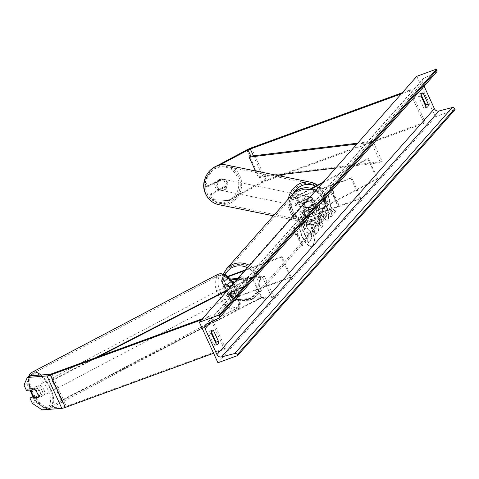 <?xml version="1.0" encoding="UTF-8"?>
<svg xmlns="http://www.w3.org/2000/svg" width="479" height="479" viewBox="0 0 479 479"><rect width="100%" height="100%" fill="white"/><g stroke="black" fill="none" stroke-linecap="round" stroke-linejoin="round"><path stroke-width="0.36" stroke-dasharray="2.4 1.8" d="M33.554 396.361L41.092 395.774A5.67 2.539 -120.1 0 0 40.29 391.846A5.67 2.539 -120.1 0 0 37.566 388.074L34.757 389.702M42.158 409.892L44.966 408.27L64.611 406.725A3.628 0.683 -24.6 0 0 66.395 406.258L225.423 348.143L224.4 349.299L213.592 353.251M44.966 408.27L35.171 401.767L32.362 403.396M32.728 396.426L35.171 401.767M37.566 388.074L29.201 388.732L26.393 390.355M23.95 385.02L26.758 383.392L29.201 388.732M26.758 383.392L30.129 375.859M201.527 319.822L209.562 316.888L224.4 349.299M202.551 318.667L210.586 315.733L225.423 348.143M210.586 315.733L209.562 316.888M41.092 395.774L38.284 397.396M211.347 194.384L210.101 194.234L212.55 199.575L228.519 200.641L213.79 199.725L211.347 194.384L225.98 186.636A5.67 5.323 96.7 0 0 225.896 181.9A5.67 5.323 96.7 0 0 222.454 178.936L207.82 186.684L206.581 186.541L204.204 181.343M225.98 186.636L224.735 186.487A5.67 5.323 96.7 0 0 224.651 181.751A5.67 5.323 96.7 0 0 221.214 178.793L206.581 186.541M228.519 200.641L262.881 182.451A3.628 0.683 155.4 0 1 265.144 181.439L280.095 175.973M204.228 181.212L205.377 181.343L213.676 168.231L219.466 165.165M205.377 181.343L207.82 186.684M213.676 168.231L212.706 168.117M227.274 200.497L261.642 182.301A7.257 1.359 155.4 0 1 266.168 180.278L425.196 122.163L424.172 123.325L285.089 174.146M402.324 92.687L410.359 89.753L425.196 122.163M401.306 93.848L409.335 90.914L410.359 89.753M409.335 90.914L424.172 123.325M213.79 199.725L212.55 199.575M212.179 168.494L204.276 180.972M210.101 194.234L224.735 186.487M222.454 178.936L221.214 178.793M314.212 204.737L303.5 210.407A3.173 0.593 -24.6 0 0 301.698 211.856A3.173 0.593 -24.6 0 0 303.692 211.55L315.158 207.359A5.67 5.131 -138.5 0 0 311.631 199.659L300.165 203.85A3.173 0.593 155.4 0 1 298.178 204.162A3.173 0.593 155.4 0 1 299.974 202.707L310.691 197.037A5.67 5.323 -83.3 0 1 314.128 199.994A5.67 5.323 -83.3 0 1 314.212 204.737L313.44 204.641A5.67 5.323 96.7 0 0 313.356 199.905A5.67 5.323 96.7 0 0 309.913 196.947L299.201 202.617A5.443 1.018 155.4 0 0 296.112 205.102A5.443 1.018 155.4 0 0 299.525 204.575L310.991 200.384A5.67 5.131 41.5 0 1 314.517 208.084L303.051 212.269L305.925 218.55A5.443 1.018 155.4 0 1 302.512 219.083A5.443 1.018 155.4 0 1 305.602 216.598L376.997 178.793L367.722 158.537L323.343 182.038M303.051 212.269A5.443 1.018 -24.6 0 1 299.638 212.802A5.443 1.018 -24.6 0 1 302.728 210.317L313.44 204.641M298.178 204.162L295.298 197.881A3.173 0.593 155.4 0 0 297.291 197.57L351.622 177.715L350.981 178.439L296.651 198.294A5.443 1.018 155.4 0 1 293.238 198.827A5.443 1.018 155.4 0 1 296.327 196.336L311.613 188.247M295.298 197.881A3.173 0.593 155.4 0 1 297.1 196.432L312.236 188.415M322.505 182.978L368.495 158.627L367.722 158.537M368.495 158.627L377.769 178.889L376.997 178.793M350.981 178.439L360.256 198.695L360.897 197.971L306.566 217.825A3.173 0.593 155.4 0 1 304.572 218.137A3.173 0.593 155.4 0 1 306.374 216.688L377.769 178.889M360.256 198.695L305.925 218.55M351.622 177.715L360.897 197.971M310.691 197.037L309.913 196.947M311.631 199.659L310.991 200.384M315.158 207.359L314.517 208.084M232.596 285.376A5.67 2.539 59.9 0 1 235.315 289.148A5.67 2.539 59.9 0 1 236.117 293.07L229.998 293.555A3.173 0.593 155.4 0 1 229.567 293.453A3.173 0.593 155.4 0 1 233.351 291.118L244.817 286.927A5.67 5.131 -138.5 0 0 241.29 279.227L229.824 283.418A3.173 0.593 -24.6 0 0 226.04 285.753A3.173 0.593 -24.6 0 0 226.471 285.855L232.596 285.376L230.842 286.394L224.717 286.873A5.443 1.018 -24.6 0 1 223.98 286.699L221.106 280.419A5.443 1.018 -24.6 0 0 221.843 280.592L231.297 279.85M227.633 276.401L230.465 282.694L241.931 278.509A5.67 5.131 41.5 0 1 245.452 286.202L233.986 290.394A5.443 1.018 155.4 0 0 227.501 294.393A5.443 1.018 155.4 0 0 228.238 294.567L234.363 294.088A5.67 2.539 -120.1 0 0 233.56 290.166A5.67 2.539 -120.1 0 0 230.842 286.394M237.285 279.383L262.654 277.389L271.922 297.645L231.118 300.848A5.443 1.018 -24.6 0 1 230.381 300.674A5.443 1.018 -24.6 0 1 236.86 296.675L291.196 276.82L290.555 277.545L236.225 297.399A3.173 0.593 -24.6 0 0 232.441 299.734A3.173 0.593 -24.6 0 0 232.872 299.83L273.683 296.627L271.922 297.645M230.465 282.694A5.443 1.018 -24.6 0 0 223.98 286.699M227.591 276.419A5.443 1.018 -24.6 0 0 221.106 280.419M228.064 276.73L226.95 277.137A3.173 0.593 -24.6 0 0 223.166 279.473A3.173 0.593 -24.6 0 0 223.597 279.574L230.543 279.029M238.117 278.437L264.408 276.371L262.654 277.389M264.408 276.371L273.683 296.627M291.196 276.82L281.921 256.564L281.281 257.283L290.555 277.545M281.281 257.283L245.14 270.491M281.921 256.564L245.781 269.767M241.29 279.227L241.931 278.509M244.817 286.927L245.452 286.202M236.117 293.07L234.363 294.088M238.811 277.736A5.67 5.131 41.5 0 1 245.404 279.904A5.67 5.131 41.5 0 1 245.38 286.556A5.67 5.131 41.5 0 1 243.452 287.867A5.67 5.131 41.5 0 1 236.86 285.7A5.67 5.131 41.5 0 1 236.883 279.047A5.67 5.131 41.5 0 1 238.811 277.736M241.602 279.353L242.368 278.485A5.67 5.131 -138.5 0 0 238.303 278.317A5.67 5.131 -138.5 0 0 236.375 279.622A5.67 5.131 -138.5 0 0 235.536 280.981L234.77 281.85A5.67 5.131 41.5 0 0 238.105 289.142L238.877 288.274A5.67 5.131 -138.5 0 0 242.937 288.442A5.67 5.131 -138.5 0 0 244.871 287.137A5.67 5.131 -138.5 0 0 245.703 285.777L244.937 286.646A5.67 5.131 41.5 0 0 241.602 279.353L234.77 281.85M238.105 289.142L244.937 286.646M306.602 201.06A5.67 5.131 41.5 0 1 313.188 203.228A5.67 5.131 41.5 0 1 313.164 209.88A5.67 5.131 41.5 0 1 311.236 211.191A5.67 5.131 41.5 0 1 304.65 209.024A5.67 5.131 41.5 0 1 304.668 202.372A5.67 5.131 41.5 0 1 306.602 201.06M311.943 199.785L311.176 200.653A5.67 5.131 -138.5 0 0 307.111 200.479A5.67 5.131 -138.5 0 0 305.183 201.791A5.67 5.131 -138.5 0 0 304.345 203.15L305.111 202.282A5.67 5.131 41.5 0 0 308.452 209.574L307.686 210.443A5.67 5.131 -138.5 0 0 311.745 210.61A5.67 5.131 -138.5 0 0 313.679 209.299A5.67 5.131 -138.5 0 0 314.511 207.946L315.284 207.078A5.67 5.131 41.5 0 0 311.943 199.785L305.111 202.282M308.452 209.574L315.284 207.078M245.703 285.777L238.877 288.274M235.536 280.981L242.368 278.485M304.345 203.15L311.176 200.653M314.511 207.946L307.686 210.443M310.596 211.91A5.67 5.131 41.5 0 1 304.009 209.742A5.67 5.131 41.5 0 1 304.027 203.09A5.67 5.131 41.5 0 1 305.961 201.785A5.67 5.131 41.5 0 1 312.548 203.952A5.67 5.131 41.5 0 1 312.524 210.604A5.67 5.131 41.5 0 1 310.596 211.91M239.452 277.012A5.67 5.131 -138.5 0 0 237.524 278.323A5.67 5.131 -138.5 0 0 237.5 284.975A5.67 5.131 -138.5 0 0 244.092 287.143A5.67 5.131 -138.5 0 0 246.02 285.831A5.67 5.131 -138.5 0 0 246.044 279.179A5.67 5.131 -138.5 0 0 239.452 277.012M249.433 298.812A18.735 16.951 -138.5 0 0 255.81 294.483A18.735 16.951 -138.5 0 0 255.882 272.509A18.735 16.951 -138.5 0 0 234.111 265.348A18.735 16.951 -138.5 0 0 227.735 269.671A18.735 16.951 -138.5 0 0 227.663 291.645A18.735 16.951 -138.5 0 0 249.433 298.812M300.62 190.115A18.735 16.951 41.5 0 1 322.385 197.282A18.735 16.951 41.5 0 1 322.313 219.256A18.735 16.951 41.5 0 1 315.936 223.579A18.735 16.951 41.5 0 1 294.172 216.418A18.735 16.951 41.5 0 1 294.244 194.438A18.735 16.951 41.5 0 1 300.62 190.115M42.26 390.954A5.67 2.575 62.2 0 1 42.158 396.187A5.67 2.575 62.2 0 1 36.775 391.385A5.67 2.575 62.2 0 1 36.871 386.152A5.67 2.575 62.2 0 1 42.26 390.954M38.434 388.062L34.626 388.361A5.67 2.575 62.2 0 1 35.44 386.906A5.67 2.575 62.2 0 1 38.434 388.062L35.218 389.762A5.67 2.575 62.2 0 1 37.607 393.403A5.67 2.575 62.2 0 1 38.326 397.181L41.541 395.486A5.67 2.575 62.2 0 1 40.733 396.941A5.67 2.575 62.2 0 1 37.733 395.786L41.541 395.486M34.626 388.361L31.626 389.948M35.218 389.762L34.859 389.792M34.518 397.48L37.733 395.786M231.74 291.034A5.67 2.575 62.2 0 1 231.644 296.267A5.67 2.575 62.2 0 1 226.256 291.466A5.67 2.575 62.2 0 1 226.351 286.232A5.67 2.575 62.2 0 1 231.74 291.034M230.776 286.634L226.974 286.933A5.67 2.575 62.2 0 1 227.782 285.478A5.67 2.575 62.2 0 1 230.776 286.634L232.926 285.502A5.67 2.575 62.2 0 1 235.315 289.148A5.67 2.575 62.2 0 1 236.033 292.926L233.884 294.058A5.67 2.575 62.2 0 1 233.075 295.513A5.67 2.575 62.2 0 1 230.082 294.351L233.884 294.058M226.974 286.933L229.118 285.801A5.67 2.575 62.2 0 0 229.83 289.579A5.67 2.575 62.2 0 0 232.225 293.226L230.082 294.351M232.926 285.502L229.118 285.801M232.225 293.226L236.033 292.926M224.471 292.406A5.67 2.575 62.2 0 1 224.567 287.178A5.67 2.575 62.2 0 1 229.956 291.974A5.67 2.575 62.2 0 1 229.854 297.208A5.67 2.575 62.2 0 1 224.471 292.406M44.044 390.014A5.67 2.575 -117.8 0 0 38.655 385.212A5.67 2.575 -117.8 0 0 38.56 390.445A5.67 2.575 -117.8 0 0 43.948 395.241A5.67 2.575 -117.8 0 0 44.044 390.014M32.243 390.936A18.735 8.502 -117.8 0 0 50.044 406.797A18.735 8.502 -117.8 0 0 50.361 389.517A18.735 8.502 -117.8 0 0 32.566 373.656A18.735 8.502 -117.8 0 0 32.243 390.936M236.273 291.477A18.735 8.502 62.2 0 1 235.949 308.763A18.735 8.502 62.2 0 1 218.149 292.903A18.735 8.502 62.2 0 1 218.472 275.623A18.735 8.502 62.2 0 1 236.273 291.477M313.104 245.404A15.298 5.85 -110.1 0 1 312.098 246.11A15.298 5.85 -110.1 0 1 301.92 235.201A15.298 5.85 -110.1 0 1 300.59 218.077A15.298 5.85 -110.1 0 1 301.596 217.37A15.298 5.85 -110.1 0 1 311.781 228.279A15.298 5.85 -110.1 0 1 313.104 245.404M312.709 245.547A15.298 5.85 -110.1 0 1 311.709 246.254A15.298 5.85 -110.1 0 1 301.525 235.345A15.298 5.85 -110.1 0 1 300.201 218.22A15.298 5.85 -110.1 0 1 301.207 217.514A15.298 5.85 -110.1 0 1 311.386 228.423A15.298 5.85 -110.1 0 1 312.709 245.547M416.814 76.299L435.363 116.81L217.939 362.753M323.978 205.018L320.792 203.377L320.038 203.922C318.601 206.12 318.996 209.91 321.235 215.293L327.133 221.196L327.816 220.711L328.438 214.879L326.169 213.466L325.642 216.831L326.319 216.49C325.439 217.107 324.379 216.137 323.133 213.586L322.349 207.826L322.69 207.587L321.96 207.976L324.014 208.634L323.978 205.018L324.373 204.874L321.187 203.234L320.433 203.779C318.99 205.976 319.391 209.766 321.631 215.149L327.522 221.053L328.205 220.568L328.828 214.736L328.438 214.879M328.828 214.736L326.564 213.323L326.319 216.49L325.924 216.634C325.043 217.25 323.984 216.28 322.738 213.73L321.96 207.976L324.014 208.634M316.972 223.837L312.841 219.897L311.38 221.238L309.26 216.61L307.841 218.208L315.266 234.417L317.457 231.938C318.763 230.297 318.601 227.597 316.972 223.837L317.349 223.645L313.236 219.753L311.38 221.238M330.426 206.683L335.557 211.461L333.875 213.365L329.103 208.778L332.115 215.358L330.696 216.957L323.277 200.755L324.696 199.15L326.612 203.341L327.971 204.581L326.498 197.108L328.205 195.181L330.426 206.683L330.821 206.539L335.953 211.317L335.557 211.461M216.077 343.76A5.67 2.167 -110.1 0 1 215.251 345.233A5.67 2.167 -110.1 0 1 213.766 344.724L208.94 334.192A5.67 2.167 -110.1 0 1 209.383 331.342A5.67 2.167 -110.1 0 1 209.754 331.079A5.67 2.167 -110.1 0 1 211.245 331.588L211.293 331.69M421.041 94.429L420.993 94.327A5.67 2.167 69.9 0 0 419.502 93.818A5.67 2.167 69.9 0 0 419.131 94.082A5.67 2.167 69.9 0 0 418.694 96.932L423.514 107.464A5.67 2.167 69.9 0 0 425.005 107.973A5.67 2.167 69.9 0 0 425.831 106.5M296.309 234.135L295.537 235.003L293.801 227.387L297.842 232.399L297.076 233.267L302.638 245.422L301.872 246.29L296.309 234.135L296.699 233.992L302.267 246.146L301.872 246.29M333.653 191.893L329.612 186.882L331.348 194.498L332.121 193.63L337.683 205.784L338.449 204.916L332.887 192.762L334.049 191.75L330.007 186.738L329.612 186.882M317.026 212.185L315.044 214.43L313.368 211.963L311.907 213.616L321.493 227.387L322.852 225.854L317.589 207.185L316.08 208.892L317.026 212.185L317.421 212.041L315.044 214.43M424.089 86.16L422.52 82.729A3.856 3.491 41.5 0 1 422.975 78.951A3.856 3.491 41.5 0 1 423.987 78.191L436.112 72.359A2.042 1.844 -138.5 0 0 436.65 71.958M435.363 116.81L455.05 109.619M211.305 333.33L208.94 334.192M216.125 343.862L213.766 344.724M425.879 106.601L423.514 107.464M421.053 96.069L418.694 96.932M305.907 220.915L304.267 222.765L305.482 228.854L304.86 229.561L302.608 224.639L301.189 226.25L308.626 242.488L311.051 239.745L311.913 236.093L310.614 231.752L307.273 227.956L305.907 220.915L303.872 222.909L305.093 228.998L304.47 229.704L302.213 224.783L300.794 226.393L308.231 242.631L310.655 239.889L311.518 236.237L310.218 231.896L306.883 228.1L305.512 221.058M311.913 236.093L311.518 236.237M308.626 242.488L308.231 242.631M301.189 226.25L300.794 226.393M302.608 224.639L302.213 224.783M304.86 229.561L304.47 229.704M305.482 228.854L305.093 228.998M304.267 222.765L303.872 222.909M307.273 227.956L306.883 228.1M302.267 246.146L302.638 245.422M296.699 233.992L295.932 234.86L294.196 227.244L298.237 232.255L297.076 233.267M297.471 233.123L303.033 245.278M298.237 232.255L297.842 232.399M294.196 227.244L293.801 227.387M295.932 234.86L295.537 235.003M330.007 186.738L331.743 194.354L331.348 194.498M331.743 194.354L332.121 193.63M332.51 193.486L338.078 205.641L337.683 205.784M332.887 192.762L333.282 192.618L338.845 204.773L338.449 204.916M338.845 204.773L338.078 205.641M333.282 192.618L334.049 191.75M335.953 211.317L334.27 213.221L329.498 208.634L332.51 215.215L331.091 216.813L323.672 200.611L325.085 199.007L327.007 203.198L328.36 204.437L326.894 196.965L328.205 195.181M328.594 195.037L330.821 206.539M326.894 196.965L326.498 197.108M328.36 204.437L327.971 204.581M327.007 203.198L326.612 203.341M325.085 199.007L324.696 199.15M323.672 200.611L323.277 200.755M331.091 216.813L330.696 216.957M332.51 215.215L332.115 215.358M329.498 208.634L329.103 208.778M334.27 213.221L333.875 213.365M311.775 221.094L309.656 216.466L309.26 216.61M309.656 216.466L307.841 218.208M308.236 218.065L315.655 234.273L315.266 234.417M315.655 234.273L317.846 231.794C319.158 230.154 318.996 227.453 317.367 223.693M315.853 225.088L316.014 228.142L315.35 228.896L313.386 224.615L314.344 223.645L313.667 223.998L315.439 225.184L315.619 228.285L314.954 229.04L312.991 224.759L314.056 223.849L315.835 225.04L315.463 225.232M315.35 228.896L314.954 229.04M313.386 224.615L312.991 224.759M326.564 213.323L326.169 213.466M324.409 208.491L324.373 204.874M315.439 214.287L313.763 211.82L313.368 211.963M313.763 211.82L311.907 213.616M312.296 213.472L321.888 227.244L321.493 227.387M321.888 227.244L322.852 225.854M323.247 225.711L317.984 207.042L317.589 207.185M317.984 207.042L316.08 208.892M316.475 208.748L317.421 212.041M317.463 217.268L318.607 215.975L320.134 221.196L317.463 217.268L317.068 217.412L318.212 216.119L319.738 221.34L317.068 217.412M318.607 215.975L318.212 216.119M320.134 221.196L319.738 221.34M308.26 236.979L306.476 233.087L307.416 232.022L307.021 232.165L308.662 233.231L308.799 236.075L307.865 237.129L306.081 233.231L307.302 231.962L307.698 231.818L307.416 232.022L309.081 233.135L309.189 235.931L307.865 237.129M306.476 233.087L306.081 233.231M226.812 182.194A5.67 5.281 -78.5 0 1 226.154 188.139A5.67 5.281 -78.5 0 1 220.885 190.289A5.67 5.281 -78.5 0 1 217.221 187.271A5.67 5.281 -78.5 0 1 217.879 181.325A5.67 5.281 -78.5 0 1 223.148 179.176A5.67 5.281 -78.5 0 1 226.812 182.194M219.657 190.001L218.202 189.702A5.67 5.281 -78.5 0 1 215.119 186.84A5.67 5.281 -78.5 0 1 214.969 182.427L221.627 178.901A5.67 5.281 -78.5 0 1 224.711 181.763A5.67 5.281 -78.5 0 1 224.861 186.175L226.316 186.475A5.67 5.281 -78.5 0 1 220.238 190.157A5.67 5.281 -78.5 0 1 219.657 190.001L226.316 186.475M218.202 189.702L224.861 186.175M221.627 178.901L223.082 179.2L216.424 182.727A5.67 5.281 -78.5 0 1 222.501 179.044A5.67 5.281 -78.5 0 1 223.082 179.2M216.424 182.727L214.969 182.427M312.512 199.665A5.67 5.281 -78.5 0 1 311.853 205.611A5.67 5.281 -78.5 0 1 306.584 207.766A5.67 5.281 -78.5 0 1 302.92 204.749A5.67 5.281 -78.5 0 1 303.578 198.803A5.67 5.281 -78.5 0 1 308.847 196.653A5.67 5.281 -78.5 0 1 312.512 199.665M310.075 196.941L303.417 200.467A5.67 5.281 -78.5 0 1 309.494 196.785A5.67 5.281 -78.5 0 1 310.075 196.941L311.045 197.138A5.67 5.281 -78.5 0 1 314.128 199.994A5.67 5.281 -78.5 0 1 314.278 204.413L313.308 204.216A5.67 5.281 -78.5 0 1 307.231 207.898A5.67 5.281 -78.5 0 1 306.65 207.742L313.308 204.216M303.417 200.467L304.387 200.665A5.67 5.281 -78.5 0 0 304.536 205.078A5.67 5.281 -78.5 0 0 307.62 207.94L306.65 207.742M311.045 197.138L304.387 200.665M307.62 207.94L314.278 204.413M311.703 199.504A5.67 5.281 -78.5 0 1 311.045 205.449A5.67 5.281 -78.5 0 1 305.776 207.599A5.67 5.281 -78.5 0 1 302.111 204.581A5.67 5.281 -78.5 0 1 302.77 198.635A5.67 5.281 -78.5 0 1 308.039 196.486A5.67 5.281 -78.5 0 1 311.703 199.504M218.029 187.439A5.67 5.281 101.5 0 0 221.693 190.45A5.67 5.281 101.5 0 0 226.962 188.301A5.67 5.281 101.5 0 0 227.621 182.355A5.67 5.281 101.5 0 0 223.956 179.338A5.67 5.281 101.5 0 0 218.687 181.493A5.67 5.281 101.5 0 0 218.029 187.439M206.976 193.288A18.735 17.448 101.5 0 0 219.083 203.252A18.735 17.448 101.5 0 0 236.5 196.151A18.735 17.448 101.5 0 0 238.674 176.506A18.735 17.448 101.5 0 0 226.567 166.542A18.735 17.448 101.5 0 0 209.149 173.643A18.735 17.448 101.5 0 0 206.976 193.288M291.058 210.437A18.735 17.448 -78.5 0 1 293.232 190.792A18.735 17.448 -78.5 0 1 310.649 183.685A18.735 17.448 -78.5 0 1 322.756 193.648A18.735 17.448 -78.5 0 1 320.583 213.299A18.735 17.448 -78.5 0 1 303.165 220.4A18.735 17.448 -78.5 0 1 291.058 210.437M98.89 356.55L52.552 380.392L61.827 400.648L261.833 297.734L252.559 277.473L227.627 290.304M228.423 289.406L251.894 277.323L261.169 297.579L261.833 297.734M251.894 277.323L252.559 277.473M52.552 380.392L51.888 380.242L61.162 400.498L261.169 297.579M51.888 380.242L95.596 357.753M61.827 400.648L61.162 400.498M357.705 143.167L372.925 141.323L382.2 161.579L260.097 176.374L258.409 177.38L276.341 175.206M262.881 182.451L260.097 176.374M356.909 144.065L371.237 142.329L380.512 162.591L382.2 161.579M371.237 142.329L372.925 141.323M335.737 168.015L380.512 162.591M255.469 170.949L258.409 177.38M49.768 374.315L64.611 406.725M51.552 373.848L66.395 406.258M253.409 155.801L265.144 181.439M251.331 147.867L266.168 180.278M246.799 149.891L261.642 182.301M302.728 210.317L305.602 216.598M296.327 196.336L299.201 202.617M296.651 198.294L299.525 204.575M297.1 196.432L299.974 202.707M297.291 197.57L300.165 203.85M303.5 210.407L306.374 216.688M303.692 211.55L306.566 217.825M228.238 294.567L231.118 300.848M221.843 280.592L224.717 286.873M226.95 277.137L229.824 283.418M223.597 279.574L226.471 285.855M229.998 293.555L232.872 299.83M233.351 291.118L236.225 297.399M233.986 290.394L236.86 296.675M225.22 274.85A17.921 16.214 -138.5 0 0 229.297 293.902A17.921 16.214 -138.5 0 0 248.457 298.806A17.921 16.214 -138.5 0 0 258.319 283.999A17.921 16.214 -138.5 0 0 247.559 267.755M249.613 265.432A20.184 18.268 41.5 0 1 256.894 295.447A20.184 18.268 41.5 0 1 250.026 300.105A20.184 18.268 41.5 0 1 226.573 292.388A20.184 18.268 41.5 0 1 226.651 268.707M293.154 193.48A20.184 18.268 -138.5 0 0 293.076 217.161A20.184 18.268 -138.5 0 0 316.535 224.879A20.184 18.268 -138.5 0 0 323.403 220.22A20.184 18.268 -138.5 0 0 316.116 190.205M316.242 222.13A17.921 16.214 41.5 0 1 293.364 211.808A17.921 16.214 41.5 0 1 301.59 190.121A17.921 16.214 41.5 0 1 324.469 200.444A17.921 16.214 41.5 0 1 316.242 222.13M33.117 396.396A17.921 8.131 -117.8 0 0 47.499 407.192A17.921 8.131 -117.8 0 0 48.181 390.487A17.921 8.131 -117.8 0 0 35.596 375.428M30.416 375.835A17.921 8.131 -117.8 0 0 30.153 390.062M40.913 375.009A20.184 9.161 62.2 0 1 51.067 389.463A20.184 9.161 62.2 0 1 50.72 408.084A20.184 9.161 62.2 0 1 31.542 390.996A20.184 9.161 62.2 0 1 31.889 372.375M217.795 274.335A20.184 9.161 -117.8 0 0 217.448 292.956A20.184 9.161 -117.8 0 0 236.626 310.045A20.184 9.161 -117.8 0 0 236.973 291.424A20.184 9.161 -117.8 0 0 233.075 284.137M220.334 291.927A17.921 8.131 62.2 0 1 222.178 274.964A17.921 8.131 62.2 0 1 237.662 290.567A17.921 8.131 62.2 0 1 235.818 307.53A17.921 8.131 62.2 0 1 220.334 291.927M422.52 82.729L210.988 322.002M436.112 72.359L218.687 318.301M423.987 78.191L206.563 324.127M310.631 231.8L310.242 231.944M310.614 231.752L310.218 231.896M311.051 239.745L310.655 239.889M317.349 223.645L316.954 223.789M312.476 220.298L312.08 220.442M317.846 231.794L317.457 231.938M316.014 228.142L315.619 228.285M315.835 225.04L315.439 225.184M320.433 203.779L320.038 203.922M321.631 215.149L321.235 215.293M321.649 215.191L321.259 215.334M328.205 220.568L327.816 220.711M323.133 213.586L322.738 213.73M323.115 213.538L322.72 213.682M309.057 233.087L308.662 233.231M309.081 233.135L308.686 233.279M309.189 235.931L308.799 236.075M206.856 192.756A17.921 16.687 101.5 0 0 229.118 200.695A17.921 16.687 101.5 0 0 237.177 176.703A17.921 16.687 101.5 0 0 214.915 168.764A17.921 16.687 101.5 0 0 206.856 192.756M226.86 165.117A20.184 18.801 -78.5 0 1 239.907 175.853A20.184 18.801 -78.5 0 1 237.56 197.019A20.184 18.801 -78.5 0 1 218.789 204.677M288.37 198.893A20.184 18.801 101.5 0 0 289.831 211.083A20.184 18.801 101.5 0 0 302.872 221.819A20.184 18.801 101.5 0 0 321.643 214.167A20.184 18.801 101.5 0 0 323.99 193.001A20.184 18.801 101.5 0 0 317.541 185.104M315.523 186.175A17.921 16.687 -78.5 0 1 322.876 194.181A17.921 16.687 -78.5 0 1 314.817 218.173A17.921 16.687 -78.5 0 1 292.555 210.233A17.921 16.687 -78.5 0 1 293.645 192.947M293.238 198.827L296.112 205.102M301.698 211.856L304.572 218.137M299.638 212.802L302.512 219.083M226.04 285.753L223.166 279.473M229.567 293.453L232.441 299.734M227.501 294.393L230.381 300.674M223.436 274.084L222.903 285.125L228.645 295.1L238.74 300.758L249.876 300.213L256.894 295.447L323.403 220.22L327.193 203.976L316.254 190.049M236.375 279.622L236.883 279.047M244.871 287.137L245.38 286.556M304.668 202.372L305.183 201.791M313.164 209.88L313.679 209.299M304.027 203.09L237.524 278.323M322.313 219.256L255.81 294.483M294.244 194.438L227.735 269.671M312.524 210.604L246.02 285.831M28.524 376.787L29.878 390.086M233.908 283.197L237.967 290.633C241.542 301.195 241.099 307.668 236.626 310.045L50.72 408.084L47.523 408.791L42.805 407.3L36.458 401.677L32.841 396.42M36.871 386.152L35.44 386.906M40.733 396.941L42.158 396.187M226.351 286.232L227.782 285.478M231.644 296.267L233.075 295.513M224.567 287.178L38.655 385.212M235.949 308.763L50.044 406.797M218.472 275.623L32.566 373.656M229.854 297.208L43.948 395.241M312.098 246.11L311.709 246.254M421.867 92.956L419.502 93.818M212.119 330.217L209.754 331.079M205.551 324.894L422.975 78.951M215.251 345.233L217.616 344.371M427.364 107.11L425.005 107.973M301.596 217.37L301.207 217.514M312.841 219.897L313.236 219.753M327.133 221.196L327.522 221.053M320.792 203.377L321.187 203.234M273.407 215.813L302.872 221.819C317.571 225.591 331.175 207.024 324.139 193.097L317.565 185.092M220.885 190.289L220.238 190.157M222.501 179.044L223.148 179.176M306.584 207.766L307.231 207.898M308.847 196.653L309.494 196.785M305.776 207.599L221.693 190.45M310.649 183.685L226.567 166.542M303.165 220.4L219.083 203.252M308.039 196.486L223.956 179.338"/><path stroke-width="0.72" d="M33.554 396.361L29.92 398.055L38.284 397.396A5.67 2.539 -120.1 0 0 37.482 393.475A5.67 2.539 -120.1 0 0 34.757 389.702L26.393 390.355L23.95 385.02L27.321 377.482L46.96 375.943A7.257 1.359 -24.6 0 0 50.535 375.003L201.527 319.822M27.321 377.482L30.129 375.859L49.768 374.315A3.628 0.683 -24.6 0 0 51.552 373.848L202.551 318.667M29.92 398.055L32.362 403.396L42.158 409.892L61.803 408.353A7.257 1.359 -24.6 0 0 65.372 407.413L213.592 353.251M219.466 165.165L248.044 150.035A3.628 0.683 155.4 0 1 250.307 149.029L401.306 93.848M204.276 180.972L204.204 181.343M212.706 168.117L246.799 149.891A7.257 1.359 155.4 0 1 251.331 147.867L402.324 92.687M280.095 175.973L285.089 174.146M212.436 168.087L212.179 168.494M311.613 188.247L323.343 182.038M312.236 188.415L322.505 182.978M231.297 279.85L237.285 279.383M230.543 279.029L238.117 278.437M245.14 270.491L228.064 276.73M245.781 269.767L227.633 276.401M38.314 397.181L34.518 397.48A5.67 2.575 62.2 0 1 32.123 393.834A5.67 2.575 62.2 0 1 31.41 390.062L31.626 389.948M34.859 389.792L31.41 390.062M199.39 322.241L217.939 362.753L237.626 355.562L237.237 354.711A2.042 1.844 -138.5 0 0 234.794 353.484L221.573 356.915A3.856 3.491 41.5 0 1 216.963 354.598L205.096 328.672A3.856 3.491 41.5 0 1 205.551 324.894A3.856 3.491 41.5 0 1 206.563 324.127L218.687 318.301A2.042 1.844 -138.5 0 0 219.466 315.895L219.077 315.044L199.39 322.241L416.814 76.299L436.501 69.108L219.077 315.044M211.293 331.69L216.065 342.12A5.67 2.167 -110.1 0 1 216.077 343.76M425.831 106.5A5.67 2.167 69.9 0 0 425.813 104.859L421.041 94.429M423.358 93.465A5.67 2.167 69.9 0 0 421.867 92.956A5.67 2.167 69.9 0 0 421.496 93.219A5.67 2.167 69.9 0 0 421.053 96.069L425.879 106.601A5.67 2.167 69.9 0 0 427.364 107.11A5.67 2.167 69.9 0 0 428.178 103.997L423.358 93.465L421.059 94.303M213.604 330.726L218.43 341.258A5.67 2.167 -110.1 0 1 217.616 344.371A5.67 2.167 -110.1 0 1 216.125 343.862L211.305 333.33A5.67 2.167 -110.1 0 1 211.748 330.48A5.67 2.167 -110.1 0 1 212.119 330.217A5.67 2.167 -110.1 0 1 213.604 330.726L211.311 331.564M237.626 355.562L455.05 109.619L454.661 108.769A2.042 1.844 -138.5 0 0 452.218 107.541L438.998 110.978A3.856 3.491 41.5 0 1 434.387 108.655L424.089 86.16M219.226 317.894L436.65 71.958A2.042 1.844 -138.5 0 0 436.89 69.958L436.501 69.108M218.43 341.258L216.065 342.12M428.178 103.997L425.813 104.859M98.89 356.55L227.627 290.304M95.596 357.753L228.423 289.406M248.044 150.035L250.822 156.112L357.705 143.167M276.341 175.206L335.737 168.015M250.822 156.112L249.134 157.124L356.909 144.065M249.134 157.124L255.469 170.949M50.535 375.003L65.372 407.413M46.96 375.943L61.803 408.353M250.307 149.029L253.409 155.801M247.559 267.755A17.921 16.214 -138.5 0 0 233.806 266.797A17.921 16.214 -138.5 0 0 225.22 274.85M223.436 274.084L226.651 268.707A20.184 18.268 41.5 0 1 233.518 264.049A20.184 18.268 41.5 0 1 249.613 265.432M316.116 190.205A20.184 18.268 -138.5 0 0 300.022 188.822A20.184 18.268 -138.5 0 0 293.154 193.48L300.171 188.714L316.254 190.049M35.596 375.428A17.921 8.131 -117.8 0 0 30.416 375.835M30.153 390.062A17.921 8.131 -117.8 0 0 30.848 391.852A17.921 8.131 -117.8 0 0 33.117 396.396M28.524 376.787L29.506 374.602L31.889 372.375A20.184 9.161 62.2 0 1 40.913 375.009M233.075 284.137A20.184 9.161 -117.8 0 0 217.795 274.335L220.981 273.629L225.777 275.156L229.908 278.383L233.908 283.197M434.387 108.655L216.963 354.598M210.988 322.002L205.096 328.672M454.661 108.769L237.237 354.711M436.89 69.958L219.466 315.895M438.998 110.978L221.573 356.915M452.218 107.541L234.794 353.484M226.86 165.117C212.161 161.351 198.557 179.918 205.593 193.845C208.335 199.665 212.736 203.276 218.789 204.677A20.184 18.801 -78.5 0 1 205.748 193.941A20.184 18.801 -78.5 0 1 208.09 172.769A20.184 18.801 -78.5 0 1 226.86 165.117L310.943 182.265A20.184 18.801 101.5 0 0 288.37 198.893M317.541 185.104A20.184 18.801 101.5 0 0 310.943 182.265L317.565 185.092M293.645 192.947A17.921 16.687 -78.5 0 1 315.523 186.175M226.651 268.707L293.154 193.48M29.878 390.086L32.841 396.42M31.889 372.375L217.795 274.335M218.789 204.677L273.407 215.813"/></g></svg>
